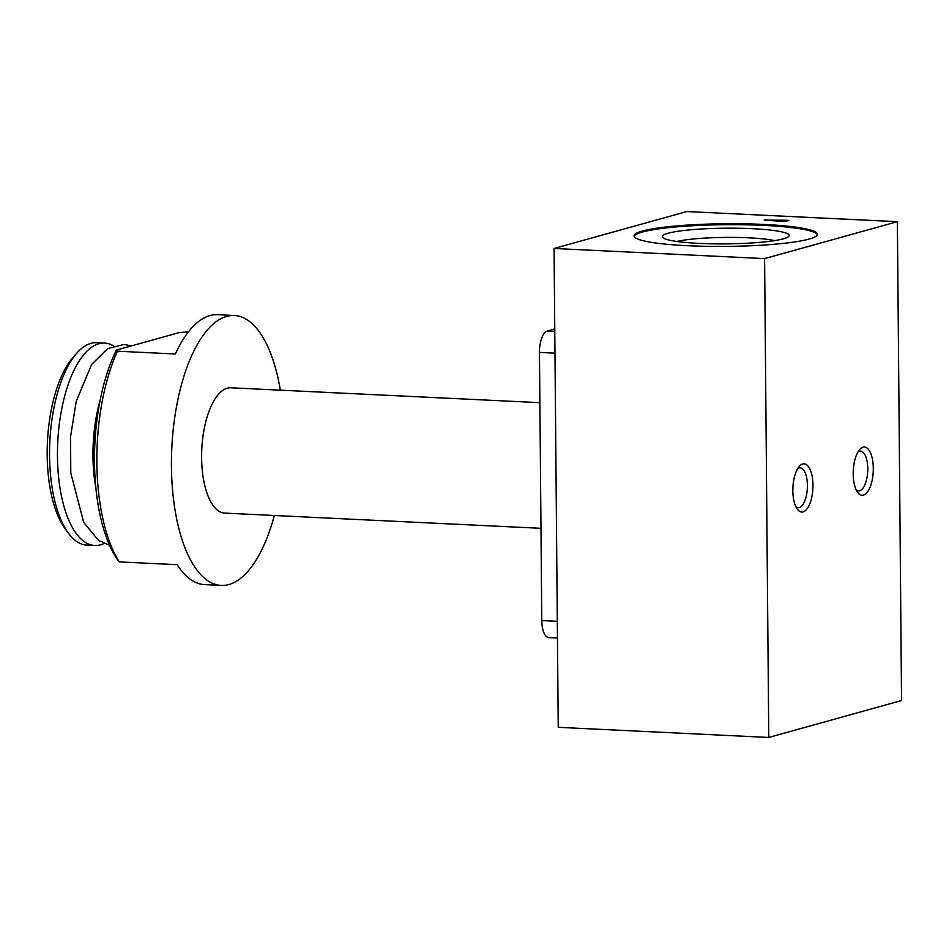 <?xml version="1.0" encoding="UTF-8"?>
<svg xmlns="http://www.w3.org/2000/svg" width="949" height="949" viewBox="0 0 949 949"><rect width="100%" height="100%" fill="white"/><g stroke="black" fill="none" stroke-linecap="round" stroke-linejoin="round"><path stroke-width="1.42" d="M119.289 561.903A135.114 56.027 92.8 0 1 117.451 351.201L116.419 350.062A130.298 54.034 92.8 0 0 118.257 560.752L119.289 561.903L177.19 564.679A135.114 56.027 -87.2 0 0 204.628 584.608L221.295 585.414A135.114 56.027 92.8 0 0 228.958 584.525A135.114 56.027 92.8 0 0 274.332 515.497M554.062 248.472L558.237 727.325L768.773 737.456L901.55 700.528L897.374 221.675L686.839 211.544L554.062 248.472L764.597 258.603L768.773 737.456M803.103 511.902A24.128 10 92.8 0 0 812.783 481.179A24.128 10 92.8 0 0 799.378 466.279A24.128 10 92.8 0 0 792.901 487.478A24.128 10 92.8 0 0 797.314 509.186A24.128 10 92.8 0 0 803.103 511.902M863.46 495.117A24.128 10 92.8 0 0 873.127 464.405A24.128 10 92.8 0 0 859.723 449.494A24.128 10 92.8 0 0 853.258 470.692A24.128 10 92.8 0 0 857.659 492.401A24.128 10 92.8 0 0 863.46 495.117M764.597 258.603L897.374 221.675M783.02 220.998L781.715 221.366L784.787 221.508L788.809 220.393L785.736 220.239L764.159 220.097L783.02 221.425M687.491 245.708A91.685 11.329 179.5 0 1 634.027 235.874A91.685 11.329 179.5 0 1 725.617 223.739A91.685 11.329 179.5 0 1 817.397 234.273A91.685 11.329 179.5 0 1 687.491 245.708M557.466 638.025L548.913 637.621A19.3 8.007 -87.2 0 1 541.784 620.575L539.447 352.423A19.3 8.007 -87.2 0 1 547.324 331.023L554.762 328.959M113.572 345.922A101.341 42.017 92.8 0 0 104.58 343.063L96.679 342.684A101.341 42.017 92.8 0 0 77.023 352.886L73.334 357.014A96.513 40.024 92.8 0 0 47.45 441.771A96.513 40.024 92.8 0 0 65.078 528.629L68.352 533.089A101.341 42.017 92.8 0 0 86.94 545.129L94.841 545.509A101.341 42.017 92.8 0 0 100.582 544.845A101.341 42.017 92.8 0 0 104.07 543.528M77.023 352.886A101.341 42.017 92.8 0 0 49.834 441.89A101.341 42.017 92.8 0 0 68.352 533.089M104.58 343.063A101.341 42.017 92.8 0 0 57.735 442.27A101.341 42.017 92.8 0 0 94.841 545.509M96.3 425.662A85.457 35.433 92.8 0 0 94.52 462.507M116.419 350.062L179.397 332.553L188.388 331.889M280.358 390.169A135.114 56.027 92.8 0 0 234.273 315.483A135.114 56.027 92.8 0 0 171.816 447.762A135.114 56.027 92.8 0 0 221.295 585.414M117.451 351.201L175.351 353.989A135.114 56.027 -87.2 0 1 217.606 314.688L234.273 315.483M539.886 402.661L230.797 387.785A62.729 26.014 92.8 0 0 201.793 449.197A62.729 26.014 92.8 0 0 224.771 513.112L540.989 528.32M634.122 236.348A91.685 11.329 179.5 0 1 725.629 224.699A91.685 11.329 179.5 0 1 817.326 234.759M699.259 243.395A63.488 7.853 179.5 0 1 662.734 237.558A63.488 7.853 179.5 0 1 725.653 228.187A63.488 7.853 179.5 0 1 788.726 236.455A63.488 7.853 179.5 0 1 699.259 243.395M676.922 241.473A55.232 6.821 179.5 0 1 725.736 237.404A55.232 6.821 179.5 0 1 774.621 240.619M856.271 490.052A19.953 8.268 92.8 0 0 858.489 490.918A19.953 8.268 92.8 0 0 859.628 490.787A19.953 8.268 92.8 0 0 867.766 470.028A19.953 8.268 92.8 0 0 860.411 451.06A19.953 8.268 92.8 0 0 858.11 451.712M795.914 506.825A19.953 8.268 92.8 0 0 798.145 507.703A19.953 8.268 92.8 0 0 799.272 507.573A19.953 8.268 92.8 0 0 807.409 486.813A19.953 8.268 92.8 0 0 800.054 467.845A19.953 8.268 92.8 0 0 797.765 468.498M785.867 221.212L785.736 220.239M784.432 221.497L784.432 220.607M785.748 221.2L784.657 221.508M765.57 220.358L765.57 219.705M539.447 352.423L554.975 353.17M541.784 620.575L557.312 621.322M547.324 331.023L554.785 331.379M100.167 400.158A88.791 36.821 92.8 0 0 95.932 488.261M109.645 545.367L98.518 540.361L83.702 522.389L70.784 472.982L70.57 436.611L76.228 401.403L91.602 364.499L107.628 348.615L123.987 344.487L131.377 345.899"/></g></svg>
